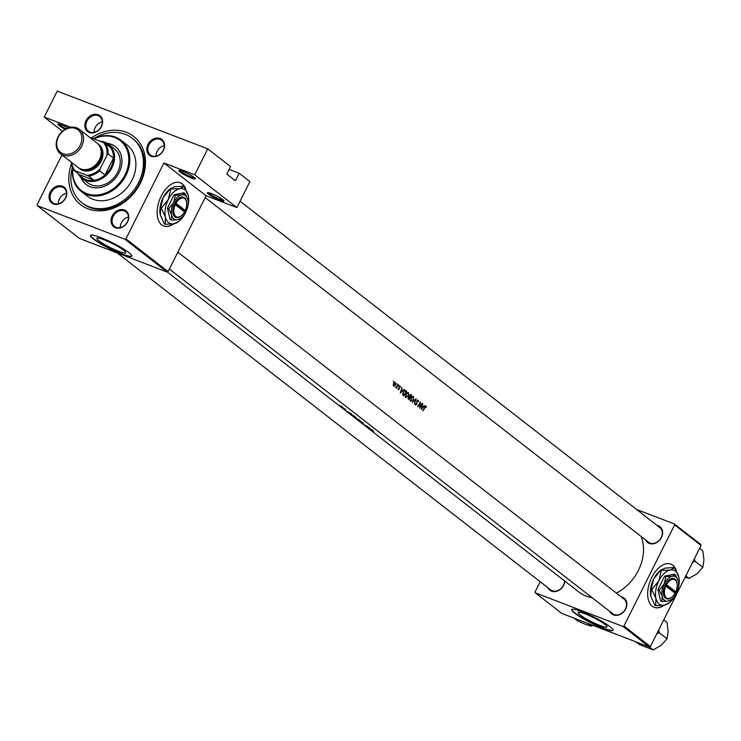 <?xml version="1.0" encoding="UTF-8"?>
<svg xmlns="http://www.w3.org/2000/svg" width="741" height="741" viewBox="0 0 741 741"><rect width="100%" height="100%" fill="white"/><g stroke="black" fill="none" stroke-linecap="round" stroke-linejoin="round"><path stroke-width="1.11" d="M211.361 193.558A9.262 1.297 26.6 0 1 223.93 200.83A9.262 1.297 26.6 0 1 219.938 200.227A9.262 1.297 26.6 0 1 210.824 195.707A9.262 1.297 26.6 0 1 207.536 192.623A9.262 1.297 26.6 0 1 211.361 193.558M208.425 192.651A8.494 1.186 -153.4 0 0 219.92 199.264A8.494 1.186 -153.4 0 0 223.374 200.135M182.777 171.338A9.262 1.297 26.6 0 1 195.346 178.609A9.262 1.297 26.6 0 1 191.354 178.007A9.262 1.297 26.6 0 1 182.24 173.487A9.262 1.297 26.6 0 1 178.951 170.402A9.262 1.297 26.6 0 1 182.777 171.338M179.841 170.43A8.494 1.186 -153.4 0 0 191.335 177.043A8.494 1.186 -153.4 0 0 194.79 177.914M65.199 129.258A9.262 1.297 26.6 0 1 58.067 124.034A9.262 1.297 26.6 0 1 61.901 124.979A9.262 1.297 26.6 0 1 68.2 127.887M676.376 570.765A23.156 13.181 111 0 0 672.772 565.226A23.156 13.181 111 0 0 670.8 564.105A23.156 13.181 111 0 0 650.95 579.175A23.156 13.181 111 0 0 652.237 606.231A23.156 13.181 111 0 0 654.21 607.351A23.156 13.181 111 0 0 664.269 605.184M654.099 607.305A23.156 13.181 111 0 0 663.779 605.277M675.792 569.709A23.156 13.181 111 0 0 672.541 565.133A23.156 13.181 111 0 0 670.679 564.068M185.852 189.418A23.156 13.181 111 0 0 182.249 183.87A23.156 13.181 111 0 0 180.276 182.758A23.156 13.181 111 0 0 160.427 197.828A23.156 13.181 111 0 0 161.714 224.884A23.156 13.181 111 0 0 163.687 225.996A23.156 13.181 111 0 0 173.737 223.838M163.566 225.949A23.156 13.181 111 0 0 173.246 223.921M185.259 188.362A23.156 13.181 111 0 0 182.008 183.787A23.156 13.181 111 0 0 180.156 182.712M600.025 625.487A16.182 2.26 -153.4 0 0 606.999 626.914A16.182 2.26 -153.4 0 0 600.099 621.217A16.182 2.26 -153.4 0 0 585.047 613.844A16.182 2.26 -153.4 0 0 578.063 612.427A16.182 2.26 -153.4 0 0 584.964 618.124A16.182 2.26 -153.4 0 0 600.025 625.487M603.118 628.275A23.156 3.242 -153.4 0 0 613.103 630.313A23.156 3.242 -153.4 0 0 603.23 622.153A23.156 3.242 -153.4 0 0 581.676 611.612A23.156 3.242 -153.4 0 0 571.691 609.574A23.156 3.242 -153.4 0 0 581.565 617.735A23.156 3.242 -153.4 0 0 603.118 628.275M571.783 609.445A23.156 3.242 -153.4 0 0 582.12 617.707A23.156 3.242 -153.4 0 0 603.248 627.998A23.156 3.242 -153.4 0 0 613.15 630.165M118.782 251.356A16.182 2.26 -153.4 0 0 125.766 252.783A16.182 2.26 -153.4 0 0 118.866 247.077A16.182 2.26 -153.4 0 0 103.805 239.714A16.182 2.26 -153.4 0 0 96.83 238.296A16.182 2.26 -153.4 0 0 103.731 243.993A16.182 2.26 -153.4 0 0 118.782 251.356M121.876 254.144A23.156 3.242 -153.4 0 0 131.87 256.182A23.156 3.242 -153.4 0 0 121.996 248.022A23.156 3.242 -153.4 0 0 100.443 237.481A23.156 3.242 -153.4 0 0 90.448 235.443A23.156 3.242 -153.4 0 0 100.322 243.604A23.156 3.242 -153.4 0 0 121.876 254.144M90.541 235.314A23.156 3.242 -153.4 0 0 100.887 243.576A23.156 3.242 -153.4 0 0 122.015 253.867A23.156 3.242 -153.4 0 0 131.917 256.034M98.173 114.707A10.031 8.132 127.9 0 1 101.434 126.544A10.031 8.132 127.9 0 1 89.281 132.472A10.031 8.132 127.9 0 1 86.021 120.635A10.031 8.132 127.9 0 1 98.173 114.707M89.976 132.074A9.262 7.503 -52.1 0 0 100.646 127.563A9.262 7.503 -52.1 0 0 99.766 116.559A9.262 7.503 -52.1 0 0 98.192 115.67A9.262 7.503 -52.1 0 0 87.521 120.172A9.262 7.503 -52.1 0 0 88.401 131.185A9.262 7.503 -52.1 0 0 89.976 132.074M160.158 138.484A10.031 8.132 127.9 0 1 163.409 150.321A10.031 8.132 127.9 0 1 151.257 156.249A10.031 8.132 127.9 0 1 148.005 144.412A10.031 8.132 127.9 0 1 160.158 138.484M151.961 155.842A9.262 7.503 -52.1 0 0 162.631 151.331A9.262 7.503 -52.1 0 0 161.751 140.327A9.262 7.503 -52.1 0 0 160.176 139.438A9.262 7.503 -52.1 0 0 149.497 143.949A9.262 7.503 -52.1 0 0 150.377 154.952A9.262 7.503 -52.1 0 0 151.961 155.842M124.358 209.972A10.031 8.132 127.9 0 1 127.609 221.809A10.031 8.132 127.9 0 1 115.457 227.737A10.031 8.132 127.9 0 1 112.206 215.9A10.031 8.132 127.9 0 1 124.358 209.972M116.161 227.33A9.262 7.503 -52.1 0 0 126.831 222.819A9.262 7.503 -52.1 0 0 125.951 211.815A9.262 7.503 -52.1 0 0 124.377 210.926A9.262 7.503 -52.1 0 0 113.697 215.436A9.262 7.503 -52.1 0 0 114.577 226.44A9.262 7.503 -52.1 0 0 116.161 227.33M62.374 186.195A10.031 8.132 127.9 0 1 65.634 198.032A10.031 8.132 127.9 0 1 53.482 203.96A10.031 8.132 127.9 0 1 50.221 192.123A10.031 8.132 127.9 0 1 62.374 186.195M54.176 203.562A9.262 7.503 -52.1 0 0 64.847 199.051A9.262 7.503 -52.1 0 0 63.967 188.047A9.262 7.503 -52.1 0 0 62.392 187.158A9.262 7.503 -52.1 0 0 51.722 191.66A9.262 7.503 -52.1 0 0 52.602 202.673A9.262 7.503 -52.1 0 0 54.176 203.562M564.827 581.101A10.031 8.132 127.9 0 1 551.508 591.151A10.031 8.132 127.9 0 1 547.803 587.659M117.245 252.931L550.628 589.855A9.262 7.503 -52.1 0 0 552.202 590.744A9.262 7.503 -52.1 0 0 564.522 580.87M621.153 596.801A10.031 8.132 127.9 0 1 622.384 597.153A10.031 8.132 127.9 0 1 625.645 608.991A10.031 8.132 127.9 0 1 613.492 614.919A10.031 8.132 127.9 0 1 609.787 611.436M169.374 269.048L612.612 613.631A9.262 7.503 -52.1 0 0 614.187 614.521A9.262 7.503 -52.1 0 0 624.858 610.01A9.262 7.503 -52.1 0 0 623.978 599.006A9.262 7.503 -52.1 0 0 622.403 598.117M656.952 525.313A10.031 8.132 127.9 0 1 658.184 525.665A10.031 8.132 127.9 0 1 661.444 537.503A10.031 8.132 127.9 0 1 649.292 543.431A10.031 8.132 127.9 0 1 645.578 539.948M205.174 197.56L648.412 542.143A9.262 7.503 -52.1 0 0 649.987 543.033A9.262 7.503 -52.1 0 0 660.657 538.522A9.262 7.503 -52.1 0 0 659.777 527.518A9.262 7.503 -52.1 0 0 658.203 526.629M91.338 137.909A43.228 35.022 127.9 0 1 126.322 132.269A43.228 35.022 127.9 0 1 140.345 183.268A43.228 35.022 127.9 0 1 87.994 208.814A43.228 35.022 127.9 0 1 71.423 163.863M72.377 167.336A40.912 33.141 -52.1 0 0 82.047 202.839L83.122 203.673A40.912 33.141 -52.1 0 0 90.096 207.591A40.912 33.141 -52.1 0 0 137.233 187.686A40.912 33.141 -52.1 0 0 133.343 139.067L132.269 138.234A40.912 33.141 -52.1 0 0 93.588 138.743M367.314 427.288L372.491 430.215L367.314 427.288M356.912 418.934L360.163 421.277L360.95 421.203L357.514 419.23M360.191 421.231L360.858 421.397M351.91 415.043L355.161 417.396L355.949 417.313L352.512 415.34M355.189 417.34L355.856 417.507M342.824 408.041A43.228 35.022 -52.1 0 0 345.751 409.421L345.519 409.245A43.228 35.022 127.9 0 1 344.528 408.819L343.018 408.087A43.228 35.022 127.9 0 1 342.601 407.865L342.851 407.995M369.203 428.761A43.228 35.022 -52.1 0 0 371.806 430.141L373.621 431.058L371.621 429.984A43.228 35.022 127.9 0 1 368.981 428.585L369.222 428.724M346.473 411.088L351.651 414.006L346.473 411.088M339.934 405.549L342.286 407.226L339.619 405.438M342.314 407.17L342.861 407.161M354.022 415.849L350.067 413.876A43.228 35.022 -52.1 0 0 354.022 415.849M355.069 417.767A43.228 35.022 -52.1 0 0 359.024 419.739L355.096 417.711M360.71 422.148L363.609 423.306L358.561 420.48L362.729 422.926L360.737 422.101M369.731 428.066L369.509 427.89A43.228 35.022 127.9 0 1 366.378 426.39L367.805 426.575A43.228 35.022 127.9 0 1 363.85 424.593L364.072 424.769A43.228 35.022 -52.1 0 0 367.166 426.371L365.776 426.094A43.228 35.022 -52.1 0 0 369.731 428.066M167.262 272.021L578.656 591.855A43.228 35.022 -52.1 0 0 586.02 595.996A43.228 35.022 -52.1 0 0 592.013 597.617M616.41 593.124A43.228 35.022 -52.1 0 0 641.169 536.512M421.129 409.291L425.075 405.577L423.639 406.605L422.5 405.725L422.703 403.734L421.129 409.291M418.044 400.066L416.951 400.909L416.535 404.317L415.794 404.614L415.303 403.771L415.469 405.058L416.766 404.475L417.174 401.085L418.1 400.668L418.563 401.807L418.211 400.094M416.535 404.317L415.229 404.391L415.886 404.669M410.644 401.316L413.469 399.89L413.497 396.407L410.82 397.861L410.903 401.455M405.642 397.426L408.467 396L408.495 392.517L405.818 393.98L405.901 397.574M400.288 393.082L404.234 389.377L402.798 390.405L401.659 389.525L401.863 387.534L400.288 393.082M398.612 386.033L399.029 385.246L398.556 385.616M396.62 384.486L397.037 383.699L396.565 384.07M393.378 381.967L393.804 381.18L393.323 381.55M395.018 382.291L393.527 383.486L393.425 385.987L394.462 385.978L395.416 384.959L395.231 382.337M393.425 385.987L394.462 385.978L393.101 385.45M396.398 388.21A43.228 35.022 -52.1 0 0 398.334 384.792L398.112 384.616A43.228 35.022 127.9 0 1 397.491 385.783L395.564 387.487L396.472 387.543A43.228 35.022 127.9 0 1 396.166 388.043L396.398 388.21M396.787 386.922L396.037 387.395M398.204 389.71L399.204 389.182L399.418 386.932L400.529 387.071L400.251 386.191L399.186 386.774L398.973 389.025L398.028 388.868L398.297 389.766M398.973 389.025L398.51 389.321M399.158 386.83L400.038 386.626M405.058 390.322L405.836 390.618L403.289 391.924L402.687 394.703L403.882 395.879A43.228 35.022 -52.1 0 0 406.614 391.22L405.401 390.377M410.523 394.425L408.328 397.639L408.884 399.77A43.228 35.022 -52.1 0 0 411.616 395.11L410.736 394.471M414.525 404.151L416.164 398.649L412.376 402.483L415.645 399.668L414.525 404.151M422.324 403.437L422.092 403.261A43.228 35.022 127.9 0 1 419.999 406.939L420.397 401.937A43.228 35.022 127.9 0 1 417.665 406.596L417.887 406.772A43.228 35.022 -52.1 0 0 420.082 403.123L419.591 408.096A43.228 35.022 -52.1 0 0 422.324 403.437L422.055 403.336M425.899 406.161L424.695 407.467A43.228 35.022 127.9 0 1 422.796 410.588L423.018 410.755A43.228 35.022 -52.1 0 0 424.899 407.689L425.908 406.735L426.492 407.281L426.038 406.188M62.457 131.24L44.228 117.069L57.233 91.097L207.739 148.83L230.608 166.605L226.839 174.116L235.416 180.785L239.176 173.274L229.191 169.439M37.3 205.665L79.454 238.435L167.16 272.077L124.997 239.297L37.3 205.665L37.05 204.748L61.975 154.971M540.189 581.741L535.076 591.939L535.326 592.846L561.771 613.4L649.468 647.041L623.024 626.488L623.959 626.025L650.403 646.578L701.051 545.432L674.616 524.878L674.366 523.97L700.801 544.524L701.051 545.432M623.959 626.025L674.616 524.878M636.575 509.475L674.366 523.97M535.326 592.846L623.024 626.488M650.403 646.578L649.468 647.041M124.997 239.297L125.933 238.843L163.918 162.983L194.735 174.802L207.739 148.83M125.933 238.843L168.087 271.614L206.081 195.754L163.918 162.983M239.176 173.274L249.902 181.601L236.888 207.573L206.081 195.754M44.228 117.069L70.803 127.267M168.087 271.614L167.16 272.077M66.486 193.281A9.262 7.503 -52.1 0 0 58.298 203.821M102.286 121.793A9.262 7.503 -52.1 0 0 94.098 132.333M164.27 145.569A9.262 7.503 -52.1 0 0 156.073 156.101M128.471 217.057A9.262 7.503 -52.1 0 0 120.283 227.589M194.735 174.802L236.888 207.573M58.956 124.062A8.494 1.186 -153.4 0 0 66.134 128.758M393.675 385.579L393.749 383.662L395.212 382.875L395.194 384.783L393.082 385.348L393.675 385.579M401.279 389.831L402.798 390.405M400.881 392.211L401.502 390.099L402.4 390.794L400.612 392.109M404.623 390.461L406.614 391.22M406.133 391.535A43.228 35.022 127.9 0 1 403.956 395.24L403.095 394.369L403.521 392.1L405.068 390.877L406.133 391.535M402.715 394.758L403.956 395.24M402.576 394.175L403.095 394.369M405.207 390.915L405.846 391.313M405.197 396.704L406.151 397.074L406.049 394.147L408.254 393.017L408.235 395.824L405.938 396.954L405.188 396.667M407.142 392.545L408.254 393.017M410.116 394.536L411.616 395.11M408.958 399.121L408.55 397.797L409.875 397.648A43.228 35.022 127.9 0 1 408.958 399.121L407.995 398.751M407.995 398.63L408.652 398.89M410.153 397.167L409.643 395.481L411.135 395.425A43.228 35.022 127.9 0 1 410.153 397.167L409.18 396.796M409.106 396.454L409.569 396.639M409.847 394.74L410.81 395.175M410.199 400.594L411.153 400.955L411.051 398.037L413.256 396.898L413.237 399.714L410.94 400.844L410.19 400.548M412.144 396.435L413.256 396.898M422.12 406.031L423.639 406.605M421.722 408.411L422.342 406.3L423.241 406.994L421.453 408.31M347.242 411.533L349.187 412.663L347.27 411.468M340.193 405.92L342.064 407.059L340.647 405.883M342.537 406.929L342.064 407.059M353.429 415.395L353.374 415.506A43.228 35.022 127.9 0 1 350.234 413.932L350.067 413.876M350.058 413.793L353.374 415.506M349.391 413.256L350.252 413.497M352.188 415.479L354.939 417.22L352.762 415.46M355.587 417.053L354.939 417.22M355.235 417.822L356.477 418.498A43.228 35.022 127.9 0 1 355.235 417.822M356.884 418.702L358.375 419.397A43.228 35.022 127.9 0 1 356.884 418.702M357.19 419.36L359.941 421.101L357.764 419.35M360.589 420.944L359.941 421.101M368.082 427.733L370.028 428.863L368.11 427.668M80.825 177.312A23.934 19.386 -52.1 0 0 86.039 184.435A23.934 19.386 -52.1 0 0 119.097 172.588A23.934 19.386 -52.1 0 0 115.42 146.644A23.934 19.386 -52.1 0 0 107.223 143.346M81.214 177.683A23.934 19.386 -52.1 0 0 86.225 184.565M72.831 168.374A31.65 25.639 -52.1 0 0 92.032 194.883A31.65 25.639 -52.1 0 0 125.025 174.857A31.65 25.639 -52.1 0 0 123.145 143.402A31.65 25.639 -52.1 0 0 93.977 138.891M93.653 138.771A32.419 26.268 127.9 0 1 120.987 140.216A32.419 26.268 127.9 0 1 125.97 175.358A32.419 26.268 127.9 0 1 81.186 191.41A32.419 26.268 127.9 0 1 72.609 167.883M81.186 191.41L87.262 196.133A32.419 26.268 -52.1 0 0 132.046 180.082A32.419 26.268 -52.1 0 0 127.063 144.94L120.987 140.216M82.047 202.839A40.912 33.141 -52.1 0 0 138.567 182.582A40.912 33.141 -52.1 0 0 132.269 138.234M100.063 141.225A21.619 17.515 127.9 0 1 108.64 144.31L114.355 148.756A21.619 17.515 127.9 0 1 117.68 172.181A21.619 17.515 127.9 0 1 87.818 182.879L82.103 178.433A21.619 17.515 127.9 0 1 78.129 173.644M115.596 146.783A23.934 19.386 -52.1 0 0 107.695 143.634M692.529 562.447L695.058 561.252L694.53 558.464M685.805 575.877L689.065 578.415L685.101 577.295M695.058 561.252L702.838 567.3L697.059 573.719L689.065 578.415M699.578 548.368L702.838 550.906L703.95 559.964L702.838 567.3M587.715 623.357L591.281 626.126L585.51 624.348L577.508 620.847L573.942 618.068M592.948 625.358L591.281 626.126M656.73 633.935L659.258 632.74L667.039 638.788L661.259 645.207L653.266 649.903L639.492 644.614L635.926 641.845M649.533 647.004L653.266 649.903M659.258 632.74L658.73 629.952M663.779 619.856L667.039 622.394L668.15 631.452L667.039 638.788M88.772 176.145L87.012 175.33A20.072 16.256 -52.1 0 0 100.1 168.939L99.646 170.838A20.841 16.886 127.9 0 1 88.772 176.145L94.126 180.304A20.841 16.886 -52.1 0 1 79.472 174.681L94.126 180.304A20.841 16.886 -52.1 0 0 105 175.006A20.841 16.886 -52.1 0 0 111.011 167.234A20.841 16.886 -52.1 0 0 113.466 158.092A20.841 16.886 -52.1 0 0 110.557 147.505A20.841 16.886 -52.1 0 0 102.063 141.994M108.64 144.31A21.619 17.515 127.9 0 1 111.965 167.735A21.619 17.515 127.9 0 1 82.103 178.433M99.646 170.838L105 175.006L113.466 158.092L108.112 153.933L106.945 155.267A20.072 16.256 -52.1 0 0 103.434 142.522L91.588 137.974A20.072 16.256 -52.1 0 0 90.569 138.085M100.1 168.939L106.945 155.267M103.434 142.522L105.194 143.337A20.841 16.886 127.9 0 1 108.112 153.933M110.557 147.505L105.194 143.337M90.17 137.78A20.841 16.886 127.9 0 1 90.541 137.715L91.588 137.974M71.618 162.464A20.072 16.256 -52.1 0 0 75.156 170.782L87.012 175.33M75.156 170.782L74.109 170.523A20.841 16.886 127.9 0 1 71.219 162.159M79.472 174.681L74.109 170.523M58.391 136.918A14.199 11.504 -52.1 0 0 62.994 153.674A14.199 11.504 -52.1 0 0 80.195 145.282A14.199 11.504 -52.1 0 0 75.591 128.517A14.199 11.504 -52.1 0 0 58.391 136.918M81.714 146.088A15.441 12.504 127.9 0 1 60.382 153.73A15.441 12.504 127.9 0 1 58.011 136.992A15.441 12.504 127.9 0 1 79.333 129.351A15.441 12.504 127.9 0 1 81.714 146.088M82.909 169.522A14.663 11.884 -52.1 0 0 100.202 160.695A14.663 11.884 -52.1 0 0 100.202 147.283M97.84 143.819A15.441 12.504 127.9 0 1 101.147 161.195A15.441 12.504 127.9 0 1 78.963 168.096M101.193 152.507A13.894 11.254 127.9 0 1 99.609 160.464A13.894 11.254 127.9 0 1 88.216 169.198M79.333 129.351L96.988 143.069A15.441 12.504 127.9 0 1 99.359 159.806A15.441 12.504 127.9 0 1 78.037 167.447L60.382 153.73M674.958 593.087L675.773 591.827L666.511 584.63L665.548 584.112L664.862 585.483A10.809 6.15 111 0 0 664.214 596.792A10.809 6.15 111 0 0 671.392 597.487A10.809 6.15 111 0 0 671.652 597.283M675.773 591.827A10.031 5.715 111 0 0 677.089 583.565A10.031 5.715 111 0 0 666.511 584.63M677.033 583.26A10.809 6.15 111 0 0 676.978 582.926A10.809 6.15 111 0 0 665.566 584.121M659.221 590.077L662.139 596.385L661.935 601.507L660.648 601.007L657.934 589.577L659.221 590.077L664.14 583.964A13.125 7.475 111 0 0 662.139 596.385A13.125 7.475 111 0 0 668.206 601.108L671.365 599.515M661.935 601.507L668.206 601.108A13.125 7.475 111 0 0 671.652 599.376A13.125 7.475 111 0 0 676.283 593.402A13.125 7.475 111 0 0 678.432 581.694A13.125 7.475 111 0 0 678.284 580.981L675.366 574.673L674.088 574.182L664.649 576.165L657.934 589.577M678.404 581.565L678.284 580.981A13.125 7.475 111 0 0 672.217 576.257L665.937 576.655L664.649 576.165M675.366 574.673L672.217 576.257A13.125 7.475 111 0 0 664.14 583.964L665.937 576.655M670.188 570.051A18.525 10.55 111 0 0 658.795 580.925A18.525 10.55 111 0 0 655.961 598.469A18.525 10.55 111 0 0 664.538 605.128A18.525 10.55 111 0 0 669.401 602.692A18.525 10.55 111 0 0 675.94 594.263A18.525 10.55 111 0 0 678.969 577.73A18.525 10.55 111 0 0 678.765 576.72A18.525 10.55 111 0 0 670.188 570.051L660.639 570.348L665.094 568.097L673.958 567.541L674.653 567.81L670.188 570.051M661.333 570.616L658.795 580.925L651.848 589.558L655.961 598.469L655.683 605.693L654.988 605.425L650.867 596.514L651.154 589.29L653.692 578.971L660.639 570.348M651.848 589.558L651.154 589.29M655.683 605.693L664.538 605.128L669.401 602.692M678.941 577.535L674.653 567.81M661.305 569.699L660.24 570.542A18.525 10.55 111 0 0 653.692 578.971A18.525 10.55 111 0 0 650.663 595.505A18.525 10.55 111 0 0 650.691 595.644M664.862 585.483L675.088 593.198A10.031 5.715 111 0 1 671.902 597.089L671.392 597.487M665.826 585.992A10.031 5.715 111 0 0 665.251 596.459A10.031 5.715 111 0 0 671.902 597.089M673.94 592.3L674.366 591.438L665.381 584.445M674.366 591.438L675.551 591.892M184.426 211.731L185.25 210.472L175.988 203.275L175.024 202.756L174.357 204.136A10.809 6.15 111 0 0 173.69 215.436A10.809 6.15 111 0 0 180.869 216.14A10.809 6.15 111 0 0 181.128 215.927M185.25 210.472A10.031 5.715 111 0 0 186.565 202.219A10.031 5.715 111 0 0 175.988 203.275M186.5 201.904A10.809 6.15 111 0 0 186.454 201.58A10.809 6.15 111 0 0 175.033 202.765M168.689 208.721L171.606 215.029L171.412 220.151L170.124 219.66L167.41 208.23L168.689 208.721L173.607 202.608A13.125 7.475 111 0 0 171.606 215.029A13.125 7.475 111 0 0 177.683 219.753L180.841 218.16M171.412 220.151L177.683 219.753A13.125 7.475 111 0 0 181.119 218.021A13.125 7.475 111 0 0 185.759 212.056A13.125 7.475 111 0 0 187.908 200.348A13.125 7.475 111 0 0 187.76 199.625L184.842 193.318L183.555 192.827L174.126 194.809L167.41 208.23M187.881 200.209L187.76 199.625A13.125 7.475 111 0 0 181.684 194.911L175.413 195.3L174.126 194.809M184.842 193.318L181.684 194.911A13.125 7.475 111 0 0 173.607 202.608L175.413 195.3M179.665 188.705A18.525 10.55 111 0 0 168.263 199.57A18.525 10.55 111 0 0 165.438 217.113A18.525 10.55 111 0 0 174.015 223.782A18.525 10.55 111 0 0 178.868 221.337A18.525 10.55 111 0 0 185.417 212.908A18.525 10.55 111 0 0 188.446 196.374A18.525 10.55 111 0 0 188.242 195.365A18.525 10.55 111 0 0 179.665 188.705L170.115 188.992L174.57 186.751L183.425 186.186L184.12 186.454L179.665 188.705M170.81 189.261L168.263 199.57L161.325 208.202L165.438 217.113L165.16 224.338L164.456 224.069L160.343 215.159L160.63 207.934L163.168 197.615L170.115 188.992M161.325 208.202L160.63 207.934M165.16 224.338L174.015 223.782L178.868 221.337M188.409 196.18L184.12 186.454M170.773 188.353L169.708 189.187A18.525 10.55 111 0 0 163.168 197.615A18.525 10.55 111 0 0 160.139 214.149A18.525 10.55 111 0 0 160.167 214.288M174.357 204.136L184.565 211.843A10.031 5.715 111 0 1 181.378 215.733L180.869 216.14M175.302 204.646A10.031 5.715 111 0 0 174.719 215.103A10.031 5.715 111 0 0 181.378 215.733M183.407 210.944L183.842 210.083L174.857 203.099M183.842 210.083L185.028 210.537M402.678 394.675L403.78 395.101M409.162 396.731L410.005 397.056M409.384 397.333L408.782 397.093M623.978 599.006L177.84 252.153M240.075 201.219L659.777 527.518M677.089 583.565L676.978 582.926M671.652 599.376L670.864 600.006M186.565 202.219L186.454 201.58M181.119 218.021L180.332 218.651"/></g></svg>
